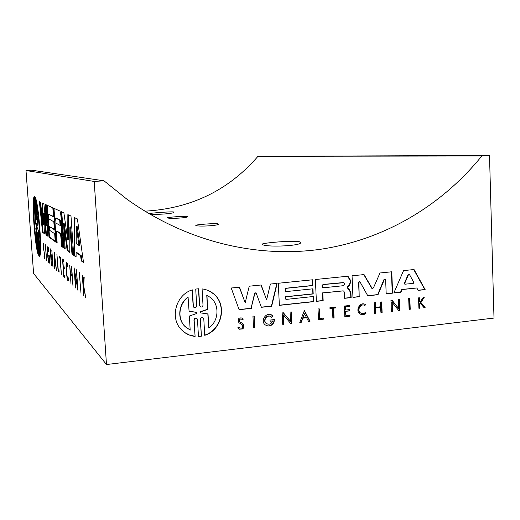 <?xml version="1.0" encoding="UTF-8"?>
<svg xmlns="http://www.w3.org/2000/svg" width="520" height="520" viewBox="0 0 520 520"><rect width="100%" height="100%" fill="white"/><g stroke="black" fill="none" stroke-linecap="round" stroke-linejoin="round"><path stroke-width="0.78" d="M196.683 312.273L189.078 311.285M188.26 297.187C178.834 303.628 177.099 318.519 184.841 326.274L190.177 330.135L189.358 316.024L196.528 313.579L196.898 312.409L189.085 311.356L188.058 297.076C178.639 303.511 176.904 318.389 184.639 326.137L187.493 328.582M207.344 295.458L206.752 295.159L207.552 309.296L200.421 311.675L200.05 312.825L208.019 313.944L208.819 328.042L207.811 313.892M208.819 328.042C218.764 321.159 219.83 305.084 210.789 297.772L206.752 295.159M206.967 295.269L207.552 309.296M207.766 309.419L200.629 311.798L200.05 312.825M195.097 336.427C189.605 335.803 184.964 333.482 181.168 329.453C169.52 317.74 176.137 294.424 192.4 289.868L193.356 306.358L193.843 307.307C195.377 308.094 196.326 307.606 196.697 305.838L195.728 289.062L198.692 288.762L199.654 305.526L200.174 306.657C201.708 307.424 202.65 306.93 203.008 305.175L202.085 288.899C206.421 289.439 210.256 291.089 213.59 293.846C227.539 304.596 222.047 330.226 204.724 335.316L203.808 319.144L203.307 318.038C201.78 317.245 200.824 317.74 200.453 319.514L201.409 336.174L198.458 336.512L197.503 319.833L197.015 318.584C195.481 317.772 194.525 318.26 194.149 320.041L195.097 336.427L193.941 319.911C194.246 318.24 195.143 317.707 196.644 318.312M201.409 336.174L200.245 319.384C200.544 317.72 201.435 317.187 202.93 317.772M198.452 336.356L201.201 336.031M204.718 335.107C221.897 329.888 227.233 304.428 213.369 293.735L209.216 290.999M200.363 306.807L199.446 305.409L198.49 288.769M194.031 307.457L193.154 306.235L192.205 289.933M184.425 332.365L189.397 334.997L194.889 336.278M359.502 296.706L352.957 297.414L352.053 275.802L364.059 274.586L372.171 288.45L373.399 287.95L379.997 272.981L391.788 271.784L392.594 293.137L386.185 293.826L385.638 279.643L385.275 279.052L384.391 279.442L378.001 294.71L367.783 295.815L359.899 281.684L358.917 282.412L359.184 296.601L358.599 282.315L359.619 281.613M367.712 295.678L377.669 294.606L384.053 279.351L384.995 278.993M378.001 294.71L377.669 294.606M386.178 293.69L392.249 293.033L391.45 271.824M392.594 293.137L392.249 293.033M371.839 288.353L363.799 274.612M352.95 297.271L359.184 296.601M239.077 309.562L251.082 308.269L254.625 293.306L255.833 292.773M251.329 308.386L239.129 309.706L231.218 288.015L239.512 287.177L245.186 302.783L249.236 286.195L261.19 284.986L266.611 299.851L270.387 284.057L277.141 283.374L271.687 306.189L261.397 307.3L256.1 292.897L254.872 293.417L251.082 308.269M261.346 307.158L271.427 306.072L276.848 283.4M266.611 299.851L260.975 285.006M245.186 302.783L239.323 287.196M323.837 287.736L343.076 285.733C344.663 284.999 344.877 283.985 343.733 282.704L323.694 284.525C322.108 285.246 321.874 286.253 322.992 287.553L323.837 287.736M343.33 282.562L323.394 284.427C321.815 285.142 321.581 286.15 322.692 287.45L323.096 287.606M350.519 282.666L349.291 285.415L347.581 286.988L347.678 288.288L348.797 288.717L350.928 292.604L351.137 297.609L344.637 298.311L344.376 292.247L343.675 291.031L342.894 290.875L322.816 292.994L323.161 300.632L316.381 301.366L315.387 279.507L346.32 276.38L348.354 276.77L350.422 280.202L350.519 282.666L350.103 280.111L347.542 276.464M316.375 301.223L322.868 300.521L322.524 292.883L343.285 290.888M344.63 298.175L350.825 297.505L350.61 292.5L347.965 288.373M347.659 288.275L347.269 286.884L348.978 285.317L350.207 282.568M285.896 299.429L313.313 296.511L313.547 301.672L279.377 305.357L278.284 283.257L312.546 279.793L312.812 285.584L285.356 288.405L285.519 291.649L312.962 288.802L313.196 293.943L285.766 296.836L285.896 299.429L285.5 296.725L312.904 293.839L312.676 288.828M285.519 291.649L285.09 288.308L312.526 285.48L312.267 279.825M279.37 305.214L313.261 301.561L313.034 296.543M413.283 283.4L413.777 282.373L409.507 274.586L408.447 274.697L404.755 283.322L405.035 284.187L413.283 283.4M408.967 274.293L408.096 274.606L404.404 283.225L404.957 284.141M393.848 293L403.559 270.595L414.043 269.536L425.146 289.62L418.165 290.375L416.851 287.983L402.084 289.562L400.94 292.233L393.848 293M393.913 292.851L400.595 292.136L401.739 289.464L416.851 287.983M400.94 292.233L400.595 292.136M402.084 289.562L401.739 289.464M418.093 290.245L424.781 289.523L413.751 269.568M425.146 289.62L424.781 289.523M268.067 326.04L265.284 324.928C259.642 320.775 266.832 310.934 272.226 315.4L272.981 316.095L271.707 317.35L271.2 316.882C267.449 313.755 262.444 320.619 266.383 323.492C269.211 324.948 271.271 324.096 272.578 320.944L270.075 321.224L270.023 320.073L274.372 319.586C274.32 322.627 272.916 324.701 270.153 325.8L268.067 326.04L269.9 325.669C272.591 324.603 274.001 322.589 274.118 319.618M270.069 321.067L272.578 320.944M266.383 323.492L266.13 323.362C262.457 320.723 266.591 314.132 270.459 316.446M271.518 317.155L272.721 315.971L271.213 314.802M266.012 325.416L267.807 325.904M391.365 311.285L392.178 311.188L391.84 302.211L392.178 302.322L392.522 311.305L391.372 311.435L390.949 300.372L392.1 300.248L398.678 308.536L398.34 299.559L399.471 299.436L399.88 310.466L398.749 310.596L392.178 302.322M392.522 311.305L392.178 311.188M398.638 310.453L399.536 310.356L399.132 299.468M399.88 310.466L399.536 310.356M398.678 308.536L391.865 300.274M282.165 312.93L283.4 312.793L290.531 321.328L290.082 312.058L291.298 311.922L291.844 323.329L290.635 323.466L283.504 314.938L283.959 324.226L282.731 324.363L282.165 312.93M282.718 324.207L283.686 324.096L283.504 314.938M290.511 323.317L291.57 323.2L291.031 311.948M290.531 321.328L283.244 312.812M304.551 313.814L302.855 317.356L306.286 317.128L304.551 313.814L303.134 317.48M299.851 322.25L301.015 322.12L302.588 318.045L306.618 317.746L302.868 318.175L301.294 322.25L299.786 322.419L304.395 310.486L310.043 321.25L308.548 321.425L306.618 317.746M308.464 321.269L309.757 321.126L304.298 310.726M380.757 307.398L375.55 307.983L375.759 313.216L374.595 313.346L374.179 302.77L375.336 302.64L375.525 307.353L380.731 306.774L380.549 302.068L381.706 301.938L382.115 312.494L380.965 312.624L380.425 307.281L375.219 307.866L375.427 313.099L374.589 313.19M380.959 312.468L381.784 312.37L381.381 301.977M382.115 312.494L381.784 312.37M375.525 307.353L375.011 302.679M375.759 313.216L375.427 313.099M375.55 307.983L375.219 307.866M344.819 316.576L349.661 316.03L349.629 315.244M349.973 316.147L344.825 316.732L344.37 306.059L349.525 305.494L349.563 306.391L345.488 306.846L345.625 310.024L349.694 309.569L349.752 310.882L345.683 311.337L345.865 315.673L349.934 315.211L349.973 316.147L349.661 316.03M345.865 315.673L345.371 311.22L349.434 310.758L349.388 309.608M345.625 310.024L345.183 306.728L349.245 306.28L349.219 305.526M239.233 329.322L237.835 327.736L238.966 327.204L239.486 327.951C242.3 328.543 243.191 327.457 242.144 324.695L238.894 322.706C237.425 318.877 238.654 317.35 242.573 318.11L243.328 319.131L242.177 319.748L241.781 319.221C239.577 318.793 238.894 319.651 239.72 321.802L242.938 323.7C244.446 325.429 244.374 327.171 242.71 328.926L239.07 329.225M239.675 328.101L238.823 327.275M239.005 329.186L242.469 328.789C244.133 327.041 244.205 325.299 242.697 323.57L239.486 321.672C238.628 319.637 239.265 318.747 241.41 318.994M242.073 319.553L243.087 319.007L242.008 317.746M423.222 297.356L424.294 297.239L420.914 302.503L425.139 307.593L424.047 307.717L420.413 303.297L419.627 304.519L419.757 308.204L418.912 308.302L418.548 297.869L419.393 297.778L419.536 301.808L420.433 301.704L423.222 297.356M419.536 301.808L419.178 301.697L419.042 297.817M418.912 308.152L419.4 308.094L419.269 304.408L420.056 303.186L420.413 303.297M419.757 308.204L419.4 308.094M419.627 304.519L419.269 304.408M423.93 307.58L424.781 307.483L420.557 302.4L423.832 297.291M425.139 307.593L424.781 307.483M420.914 302.503L420.557 302.4M366.113 313.137C364.26 314.815 362.303 315.12 360.237 314.054C354.712 311.058 360.022 301.151 365.352 304.499L365.651 304.681L364.845 305.487C360.607 302.815 356.375 310.707 360.782 313.086C362.421 313.924 363.974 313.683 365.443 312.358L366.113 313.137L365.32 312.475M361.199 313.3L360.457 312.969C356.304 310.752 359.834 303.192 364.091 305.162M364.787 305.454L365.326 304.57L364.442 304.109M365.651 304.681L365.326 304.57M360.809 314.34L363.428 314.411L365.788 313.021M329.94 307.651L335.901 306.995L335.94 307.899L333.645 308.152L334.074 317.961L332.878 318.097L332.449 308.288L329.979 308.562L329.94 307.651M329.972 308.412L332.449 308.288M332.872 317.935L333.769 317.837L333.34 308.042L335.634 307.781L335.601 307.028M318.507 319.572L323.115 319.046L323.076 318.142M323.408 319.169L318.519 319.728L318.026 308.971L319.254 308.834L319.69 318.526L323.362 318.11L323.115 319.046M319.69 318.526L318.968 308.867M253.539 327.529L254.54 327.418L253.948 316.043M254.787 327.548L253.546 327.691L252.947 316.154L254.189 316.017L254.54 327.418M408.694 298.415L409.825 298.292L410.222 309.289L409.097 309.419L408.694 298.415M409.091 309.27L409.864 309.179L409.474 298.331M410.222 309.289L409.864 309.179M481.825 155.981C441.734 205.53 384.696 239.688 320.567 249.275C256.432 258.31 186.141 241.716 126.627 198.972L103.981 180.797L31.564 170.183L26 170.521L33.592 273.468L106.477 364.526L494 318.058L489.509 155.474L257.985 156.312L481.825 155.981L489.509 155.474M26 170.521L94.205 181.441L103.981 180.797M94.205 181.441L106.477 364.526M144.846 211.172C190.905 208.598 228.618 190.314 257.985 156.312M79.222 272.038L81.016 293.332L79.222 272.038M46.52 260.605L45.37 244.712L46.703 260.592M58.117 271.128L56.92 254.371L58.247 269.711L59.001 270.433L59.124 272.103L58.117 271.128L59.072 271.44M58.63 270.075L58.702 271.076M59.377 256.425L60.652 257.491L60.755 258.947L60.261 258.531L61.38 274.293L60.008 258.31L59.482 257.868L59.377 256.425M60.014 256.952L60.619 258.499M59.482 257.868L60.073 257.816M60.008 258.31L60.606 258.258M60.261 258.531L60.723 258.492M68.432 277.882L68.315 280.82C66.989 282.25 65.156 263.029 66.553 262.418C66.872 262.23 67.23 263.055 67.633 264.894L67.594 266.279L66.729 264.303C65.618 264.784 67.08 280.079 68.127 278.935L68.432 277.882M66.866 264.29L67.483 264.225M66.983 262.724L66.742 264.29M68.01 278.954L68.945 280.755M83.844 276.874L84.195 277.167L83.701 285.786L85.774 297.947L83.629 287.06L83.746 295.978L82.342 275.62L83.441 283.985L83.844 276.874M83.441 283.985L83.811 283.953M83.623 283.966L83.727 285.422M83.778 286.24L83.837 287.04M44.311 258.447L43.947 255.931L44.551 257.738L44.304 252.811L43.752 250.029C43.258 246.733 43.141 244.433 43.414 243.119L44.057 246.038L43.927 246.545L43.576 244.972L43.771 248.872L44.837 258.96L44.311 258.447L44.87 258.447M43.777 244.075L43.771 244.959M44.7 257.725L44.824 258.401M62.523 259.051L63.694 260.026L63.798 261.528L62.868 260.741L63.239 265.986L64.168 266.812L64.324 268.99L63.395 268.144L63.895 275.288L64.831 276.185L64.942 277.745L63.765 276.601L62.523 259.051M63.174 259.597L63.252 260.709M63.648 266.351L63.778 268.112M64.311 275.685L64.896 277.05M63.765 276.601L64.37 276.549M63.395 268.144L64.279 268.339M62.868 260.741L63.752 260.917M70.629 274.677L70.974 283.595L69.674 265.031L70.551 273.572L71.916 274.8L71.636 266.669L72.956 285.512L71.994 275.912L70.629 274.677L71.273 274.619L72.254 275.502M70.941 273.923L70.993 274.644M54.62 257.199L54.698 262.217L55.302 262.776L54.873 257.179M54.711 263.159L54.509 268.411L54.255 252.155L56.485 270.335L55.425 263.822L54.711 263.159L55.64 263.439M54.984 262.483L54.997 263.133M50.206 248.755L52.591 263.608L51.825 250.107L53.034 266.968L50.642 252.05L51.395 265.369L50.206 248.755M75.491 287.976L74.081 267.781L77.324 286.182L76.492 269.783L77.922 290.329L74.666 271.843L75.79 287.944M74.666 271.843L75.01 271.811M48.88 262.912C47.807 260.702 46.833 246.987 47.736 246.733C48.055 246.61 48.419 247.858 48.828 250.471L48.718 251.862L47.957 249.262C47.209 249.542 48.295 261.534 48.997 260.728L49.212 257.199L48.672 255.177L49.407 255.847C49.686 260.137 49.627 262.606 49.231 263.257L48.88 262.912L49.4 262.867M49.251 255.703L49.478 256.9M48.789 256.808L49.329 256.763M48.035 249.256L48.627 249.256M48.093 247.111L47.918 249.308M48.867 260.695L49.407 262.841M76.18 241.917L76.466 243.861L78.884 245.388L76.356 226.343L76.18 241.917M79.586 245.323L78.884 245.388L79.586 245.323L79.586 243.555L77.285 227.045L77.051 226.291L76.388 226.343M74.971 217.841L74.737 255.522L76.089 256.516M74.068 255.58L74.289 217.529L77.395 218.94L83.538 262.567L81.296 260.91L80.568 255.703L76.115 252.564L76.082 257.069L74.068 255.58L74.737 255.522M76.115 252.564L76.797 252.506L81.27 255.639L81.998 260.851L83.447 261.911M80.568 255.703L81.27 255.639M81.296 260.91L81.998 260.851M49.329 226.493L49.602 230.295L54.678 233.708L55.243 241.69L48.971 237.061L46.664 205.017L52.825 207.811L53.469 216.781L48.438 214.117L48.776 218.881L53.827 221.767L54.392 229.73L49.329 226.493L54.359 229.294M48.438 214.117L53.443 216.417M47.236 205.276L49.517 237.016L55.211 241.189M48.971 237.061L49.517 237.016M55.991 223.1L60.099 225.427L59.683 220.175L55.588 218.023L55.991 223.1M60.71 225.381L60.099 225.427L60.71 225.381L60.294 220.129L56.218 217.978M61.47 231.238L63.232 247.585L61.757 246.5L60.561 233.772L56.309 231.056L57.168 243.113L55.802 242.106L53.378 208.058L59.8 210.971C60.359 211.633 60.82 214.123 61.178 218.439L61.47 231.238M53.983 208.332L56.388 242.053L57.135 242.606M55.802 242.106L56.388 242.053M56.309 231.056L56.901 231.004L61.172 233.721L62.368 246.447L63.193 247.052M61.757 246.5L62.368 246.447M42.543 232.317L39.39 201.721L40.586 202.261L42.887 224.536L42.029 202.917L43.875 203.756L46.182 225.823L45.357 204.425L46.468 204.932L47.665 236.1L45.981 234.852L43.654 213.311L44.395 233.681L42.543 232.317L44.376 233.239M43.667 213.311L44.181 213.272L44.376 214.136L46.514 234.812L47.652 235.644M45.981 234.852L46.514 234.812M45.91 204.672L46.722 225.778L46.182 225.823M42.569 203.164L43.407 224.49L42.887 224.536M39.936 201.968L43.062 232.278M67.853 214.617L70.98 216.034L73.716 255.32L71.962 254.026L69.875 226.954L69.797 252.434L67.204 250.523L63.525 223.509L65.195 249.035L63.655 247.897L61.087 211.549L63.889 212.817L67.698 239.661L67.853 214.617M68.51 214.91L68.309 239.609M61.737 211.842L64.272 247.845L65.156 248.489M63.655 247.897L64.272 247.845M63.544 223.509L64.155 223.457L64.363 224.198L67.841 250.464L69.797 251.901M67.204 250.523L67.841 250.464M69.901 226.947L70.538 226.902L70.831 228.286L72.618 253.968L73.677 254.742M71.962 254.026L72.618 253.968M37.109 245.96L37.596 245.921L36.316 228.423L37.05 227.045L36.602 227.078L35.406 222.677L35.893 222.638L34.606 205.062L34.119 205.094C33.241 212.589 34.989 236.399 37.109 245.96L35.828 228.462L36.316 228.423M35.828 228.462L36.419 227.149L37.05 227.045M37.063 225.784L35.893 222.638M35.406 222.677L34.119 205.094M37.141 227.455L38.239 230.204L39.559 248.209L40.053 248.164C41.093 241.384 39.215 215.508 36.998 206.284L36.498 206.323L37.817 224.412L37.011 225.791L37.141 227.455M39.559 248.209C40.593 241.423 38.707 215.54 36.498 206.323M37.7 233.389L38.168 233.35L38.578 235.697L40.001 255.183M34.437 196.404L34.807 196.56L36.758 220.051L35.282 197.347C38.766 203.625 42.477 254.748 39.585 256.243L37.674 233.389L39.182 256.392L38.792 255.996L37.258 235.072L36.855 232.752L36.816 234.52L38.311 254.976C34.912 246.896 31.525 200.811 34.06 196.82L35.945 219.511L34.528 196.397M35.913 199.18L37.226 220.012M36.504 219.141L36.413 219.472M34.157 198.185C32.513 205.972 35.152 241.872 38.155 252.811M36.881 232.745L37.343 232.713L37.609 233.688M38.792 255.996L39.149 255.97M167.758 217.952C169.936 218.92 188.247 217.893 187.616 216.619L187.285 216.424C184.88 215.897 167.005 217.308 167.479 217.796L167.758 217.952M196.15 225.583C198.926 226.753 219.102 225.647 218.387 224.1L217.912 223.815C214.851 223.125 195.214 224.705 195.754 225.362L196.15 225.583M149.247 213.824C151.899 215.066 174.707 213.824 173.901 212.173L173.537 211.952C170.787 211.452 148.863 213.252 148.922 213.636M263.094 244.888C269.035 247.306 301.938 245.856 300.632 242.502L299.26 241.683C292.507 240.253 261.137 243.035 262.002 244.309L263.094 244.888M384.391 279.442L384.053 279.351M371.826 288.119L371.495 288.015M408.447 274.697L408.096 274.606M404.755 283.322L404.404 283.225M78.884 243.614L79.586 243.555M76.59 227.097L77.285 227.045M59.683 220.175L60.294 220.129M60.561 233.772L61.172 233.721M61.048 236.483L61.666 236.431M43.843 214.175L44.376 214.136M67.795 238.894L68.445 238.843M63.733 224.244L64.363 224.198M70.168 228.339L70.831 228.286M36.478 225.388L36.965 225.349M38.084 235.736L38.578 235.697M36.79 218.01L37.284 217.971M35.977 217.49L36.335 217.464M37.258 235.072L37.622 235.04M405.035 284.187L404.684 284.089M360.782 313.086L360.457 312.969M365.352 304.499L365.027 304.389M68.127 278.935L68.588 278.889M44.551 257.738L44.883 257.706M48.997 260.728L49.536 260.683M67.698 239.661L68.341 239.609M36.419 227.149L36.907 227.117M36.758 220.051L37.252 220.012M35.945 219.511L36.432 219.472"/></g></svg>
